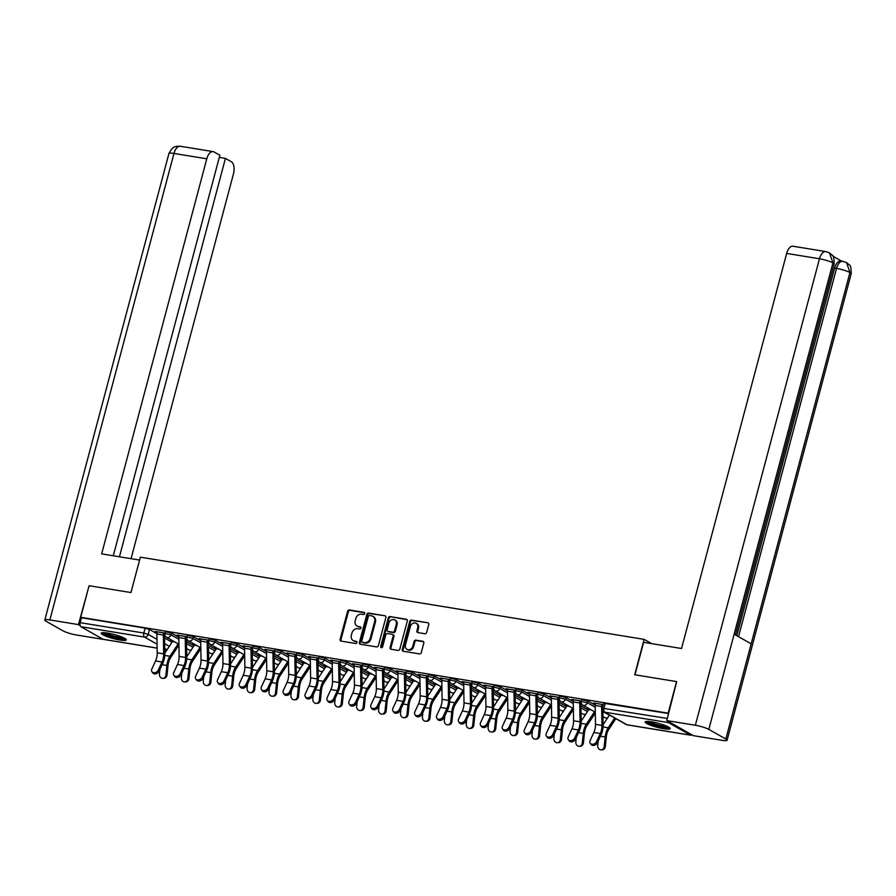 <?xml version="1.0" encoding="UTF-8"?>
<svg xmlns="http://www.w3.org/2000/svg" width="896" height="896" viewBox="0 0 896 896"><rect width="100%" height="100%" fill="white"/><g stroke="black" fill="none" stroke-linecap="round" stroke-linejoin="round"><path stroke-width="1.34" d="M364.717 613.603A1.142 0.963 -60.5 0 0 364.045 612.349L349.395 609.963A1.635 1.378 -60.5 0 0 347.592 611.296L340.133 639.33A1.635 1.378 -60.5 0 0 341.107 641.11L355.757 643.496A1.142 0.963 -60.5 0 0 356.328 641.323L354.435 641.01A5.219 4.39 -60.5 0 1 353.192 640.573A5.219 4.39 -60.5 0 1 351.355 635.309L351.971 632.968A5.219 4.39 -60.5 0 1 357.706 628.701L359.61 629.014A1.142 0.963 -60.5 0 0 360.192 626.83L358.288 626.528A5.219 4.39 -60.5 0 1 357.045 626.091A5.219 4.39 -60.5 0 1 355.208 620.827L355.824 618.486A5.219 4.39 -60.5 0 1 361.57 614.219L363.462 614.533A1.142 0.963 -60.5 0 0 364.717 613.603M107.654 633.091A12.97 2.083 -165.1 0 0 101.226 633.214A12.97 2.083 -165.1 0 0 107.184 636.675A12.97 2.083 -165.1 0 0 119.885 640.013A12.97 2.083 -165.1 0 0 126.302 639.89A12.97 2.083 -165.1 0 0 120.344 636.418A12.97 2.083 -165.1 0 0 107.654 633.091M651.571 721.851A12.97 2.083 -165.1 0 0 645.154 721.974A12.97 2.083 -165.1 0 0 651.112 725.435A12.97 2.083 -165.1 0 0 663.802 728.762A12.97 2.083 -165.1 0 0 670.23 728.638A12.97 2.083 -165.1 0 0 664.272 725.178A12.97 2.083 -165.1 0 0 651.571 721.851M424.861 633.73A1.635 1.378 -60.5 0 0 426.653 632.397L428.747 624.534A1.635 1.378 -60.5 0 0 427.784 622.754L411.51 620.099A1.635 1.378 -60.5 0 0 409.718 621.432L402.259 649.466A1.635 1.378 -60.5 0 0 403.222 651.246L419.496 653.901A1.635 1.378 -60.5 0 0 421.288 652.568L423.808 643.07A1.635 1.378 -60.5 0 0 422.845 641.29L415.878 640.147A1.635 1.378 -60.5 0 0 414.086 641.48L412.832 646.195A4.368 3.674 -60.5 0 1 406.997 649.387A4.368 3.674 -60.5 0 1 405.462 644.986L410.368 626.528A4.368 3.674 -60.5 0 1 416.214 623.336A4.368 3.674 -60.5 0 1 417.749 627.738L416.931 630.818A1.635 1.378 -60.5 0 0 417.894 632.598L424.861 633.73M80.696 617.299L89.096 585.726L130.962 592.558L140.37 557.166L644.123 639.374L634.704 674.755L676.57 681.587L668.158 713.16L80.696 617.299L81.48 617.736L80.17 622.664L143.808 633.046L148.187 634.39L156.979 639.363M385.862 617.534A1.635 1.378 -60.5 0 0 384.899 615.754L368.626 613.099A1.635 1.378 -60.5 0 0 366.834 614.432L359.374 642.466A1.635 1.378 -60.5 0 0 360.338 644.246L376.611 646.901A1.635 1.378 -60.5 0 0 378.403 645.568L385.862 617.534M390.062 616.594L406.336 619.248A1.635 1.378 -60.5 0 1 407.299 621.04L399.84 649.074A1.635 1.378 -60.5 0 1 398.048 650.406L391.082 649.264A1.635 1.378 -60.5 0 1 390.118 647.483L393.142 636.115A1.635 1.378 -60.5 0 0 392.179 634.334L387.565 633.573A1.635 1.378 -60.5 0 0 385.773 634.906L382.626 646.744A1.142 0.963 -60.5 0 1 380.688 646.43L388.27 617.926A1.635 1.378 -60.5 0 1 390.062 616.594L407.075 619.685M667.498 721.011A3.326 1.725 99.3 0 0 668.36 722.579L690.558 735.134A3.326 1.725 99.3 0 0 690.872 735.246A3.326 1.725 99.3 0 0 691.925 734.821M81.48 617.736L145.118 628.13L149.498 629.474L156.89 633.651M164.573 637.997L171.685 642.018L171.371 643.238M103.723 639.374A3.326 1.725 -80.7 0 1 103.398 639.386A3.326 1.725 -80.7 0 1 103.096 639.274L80.898 626.718A3.326 1.725 -80.7 0 1 80.17 622.664M186.939 636.653L177.195 635.062M194.376 644.179L192.886 643.933M208.858 640.226L199.114 638.635M216.283 647.752L214.794 647.506M230.765 643.81L221.021 642.219M238.202 651.325L236.712 651.09M252.683 647.382L242.939 645.792M260.12 654.909L258.63 654.662M274.59 650.955L264.858 649.365M282.027 658.482L280.538 658.235M296.509 654.539L286.765 652.949M303.946 662.054L302.456 661.819M318.427 658.112L308.683 656.522M325.853 665.638L324.374 665.392M340.334 661.685L330.602 660.094M347.771 669.211L346.282 668.965M362.253 665.258L352.509 663.667M369.69 672.784L368.2 672.538M384.171 668.842L374.427 667.251M391.597 676.357L390.107 676.122M406.078 672.414L396.334 670.824M413.515 679.941L412.026 679.694M427.997 675.987L418.253 674.397M435.434 683.514L433.944 683.267M449.904 679.571L440.171 677.981M457.341 687.086L455.851 686.851M471.822 683.144L462.078 681.554M479.259 690.67L477.77 690.424M493.741 686.717L483.997 685.126M501.166 694.243L499.688 693.997M515.648 690.29L505.915 688.699M523.085 697.816L521.595 697.57M537.566 693.874L527.822 692.283M545.003 701.389L543.514 701.154M559.485 697.446L549.741 695.856M566.91 704.973L565.421 704.726M581.392 701.019L571.648 699.429M588.829 708.546L587.339 708.299M603.31 704.592L593.566 703.013M587.776 700.986L587.317 702.733L581.291 701.422L581.75 699.675L587.776 700.986L595.179 705.174M559.082 697.85L559.843 696.102L565.858 697.413L573.261 701.602M580.944 705.936L588.056 709.968L587.731 711.189M543.95 693.84L543.48 695.587L537.454 694.266L537.925 692.53L543.95 693.84L551.342 698.018M559.026 702.363L566.149 706.384L565.824 707.605M522.032 690.267L521.573 692.003L515.547 690.693L516.006 688.946L522.032 690.267L529.435 694.445M537.107 698.79L544.23 702.811L543.906 704.032M500.125 686.683L499.654 688.43L493.629 687.12L494.099 685.373L500.125 686.683L507.517 690.872M515.2 695.206L522.312 699.238L521.998 700.459M478.206 683.11L477.736 684.858L471.722 683.547L472.181 681.8L478.206 683.11L485.598 687.288M493.282 691.634L500.405 695.666L500.08 696.875M456.288 679.538L455.829 681.285L449.803 679.963L450.262 678.216L456.288 679.538L463.691 683.715M471.363 688.061L478.486 692.082L478.162 693.302M434.381 675.954L433.91 677.701L427.885 676.39L428.355 674.643L434.381 675.954L441.773 680.142M449.456 684.488L456.579 688.509L456.254 689.73M412.462 672.381L412.003 674.128L405.978 672.818L406.437 671.07L412.462 672.381L419.866 676.57M427.538 680.904L434.661 684.936L434.336 686.157M390.544 668.808L390.085 670.555L384.059 669.234L384.53 667.498L390.544 668.808L397.947 672.986M405.63 677.331L412.742 681.352L412.418 682.573M368.637 665.235L368.166 666.971L362.141 665.661L362.611 663.914L368.637 665.235L376.029 669.413M383.712 673.758L390.835 677.779L390.51 679M346.718 661.651L346.259 663.398L340.234 662.088L340.693 660.341L346.718 661.651L354.122 665.84M361.794 670.174L368.917 674.206L368.592 675.427M324.811 658.078L324.341 659.826L318.315 658.515L318.786 656.768L324.811 658.078L332.203 662.267M339.886 666.602L346.998 670.634L346.685 671.843M302.893 654.506L302.422 656.253L296.408 654.931L296.867 653.184L302.893 654.506L310.285 658.683M317.968 663.029L325.091 667.05L324.766 668.27M280.974 650.922L280.515 652.669L274.49 651.358L274.949 649.611L280.974 650.922L288.378 655.11M296.05 659.456L303.173 663.477L302.848 664.698M252.28 647.786L253.042 646.038L259.067 647.349L266.459 651.538M274.142 655.872L281.266 659.904L280.941 661.125M237.149 643.776L236.69 645.523L230.664 644.202L231.123 642.466L237.149 643.776L244.552 647.954M252.224 652.299L259.347 656.331L259.022 657.541M215.23 640.203L214.771 641.939L208.746 640.629L209.216 638.882L215.23 640.203L222.634 644.381M230.317 648.726L237.429 652.747L237.104 653.968M193.323 636.619L192.853 638.366L186.827 637.056L187.298 635.309L193.323 636.619L200.715 640.808M208.398 645.142L215.522 649.174L215.197 650.395M171.405 633.046L170.946 634.794L164.92 633.483L165.379 631.736L171.405 633.046L178.808 637.235M186.48 641.57L193.603 645.602L193.278 646.811M644.123 639.374L651.65 643.63M165.021 633.08L155.288 631.49M172.458 640.606L170.968 640.36M170.845 640.808L172.704 641.11M192.763 644.392L194.611 644.694M214.682 647.965L216.53 648.267M236.589 651.538L238.448 651.84M258.507 655.11L260.355 655.413M280.426 658.694L282.274 658.997M302.333 662.267L304.192 662.57M324.251 665.84L326.099 666.142M346.158 669.424L348.018 669.726M368.077 672.997L369.925 673.299M389.995 676.57L391.843 676.872M411.902 680.142L413.762 680.445M433.821 683.726L435.669 684.029M455.739 687.299L457.587 687.602M477.646 690.872L479.506 691.174M499.565 694.456L501.413 694.758M521.472 698.029L523.331 698.331M543.39 701.602L545.238 701.904M565.309 705.174L567.157 705.477M587.216 708.758L589.075 709.061M155.165 631.938L157.058 632.251M157.158 631.792L157.158 631.826A4.155 2.15 99.3 0 0 156.89 633.965L157.214 652.837A10.315 5.331 -80.7 0 1 155.557 660.946L151.85 669.01A3.83 2.89 -34.9 0 0 151.939 671.731A3.83 2.89 -34.9 0 0 155.187 672.627A3.83 2.89 -34.9 0 0 158.312 670.074L159.118 671.238L162.837 663.163A12.477 6.451 99.3 0 0 164.83 653.363L164.506 634.48A1.994 1.03 -80.7 0 1 164.64 633.461L164.909 633.528M668.64 713.552L603.669 703.248L602.358 708.176L667.33 718.469M177.072 635.522L178.965 635.824M180.219 673.646L183.938 665.571A10.315 5.331 -80.7 0 0 185.595 657.474L185.27 638.59A4.155 2.15 99.3 0 1 185.528 636.451L179.066 635.398A4.155 2.15 99.3 0 0 178.808 637.538L179.133 656.421A10.315 5.331 -80.7 0 1 177.475 664.518L173.757 672.594A3.83 2.89 -34.9 0 0 173.858 675.304A3.83 2.89 -34.9 0 0 177.094 676.211A3.83 2.89 -34.9 0 0 180.219 673.646L181.037 674.811L184.744 666.736A12.477 6.451 99.3 0 0 186.749 656.936L186.424 638.053A1.994 1.03 -80.7 0 1 186.547 637.034L186.816 637.112M198.99 639.094L200.883 639.408M220.909 642.667L222.802 642.981M242.816 646.251L244.709 646.554M264.734 649.824L266.627 650.126M286.653 653.397L288.534 653.71M288.646 653.251L288.635 653.285A4.155 2.15 99.3 0 0 288.378 655.413L288.702 674.296A10.315 5.331 -80.7 0 1 287.045 682.394L283.326 690.469A3.83 2.89 -34.9 0 0 283.427 693.179A3.83 2.89 -34.9 0 0 286.664 694.086A3.83 2.89 -34.9 0 0 289.789 691.522L290.606 692.686L294.314 684.611A12.477 6.451 99.3 0 0 296.318 674.811L295.994 655.939A1.994 1.03 -80.7 0 1 296.117 654.909L296.386 654.987M308.56 656.97L310.453 657.283M310.565 656.824L310.554 656.858A4.155 2.15 99.3 0 0 310.285 658.997L310.621 677.869A10.315 5.331 -80.7 0 1 308.963 685.978L305.245 694.042A3.83 2.89 -34.9 0 0 305.334 696.763A3.83 2.89 -34.9 0 0 308.582 697.659A3.83 2.89 -34.9 0 0 311.707 695.106L312.514 696.27L316.232 688.195A12.477 6.451 99.3 0 0 318.237 678.395L317.912 659.512A1.994 1.03 -80.7 0 1 318.035 658.493L318.304 658.56M330.478 660.554L332.371 660.856M352.386 664.126L354.278 664.44M374.304 667.699L376.197 668.013M396.222 671.283L398.115 671.586M418.13 674.856L420.022 675.158M440.048 678.429L441.941 678.742M442.053 678.283L442.042 678.317A4.155 2.15 99.3 0 0 441.773 680.445L442.098 699.328A10.315 5.331 -80.7 0 1 440.451 707.426L436.733 715.501A3.83 2.89 -34.9 0 0 436.822 718.211A3.83 2.89 -34.9 0 0 440.07 719.118A3.83 2.89 -34.9 0 0 443.195 716.554L444.002 717.718L447.72 709.643A12.477 6.451 99.3 0 0 449.725 699.843L449.389 680.971A1.994 1.03 -80.7 0 1 449.523 679.941L449.792 680.019M461.966 682.002L463.848 682.315M463.96 681.856L463.949 681.89A4.155 2.15 99.3 0 0 463.691 684.029L464.016 702.901A10.315 5.331 -80.7 0 1 462.358 710.998L458.64 719.074A3.83 2.89 -34.9 0 0 458.741 721.795A3.83 2.89 -34.9 0 0 461.978 722.691A3.83 2.89 -34.9 0 0 465.102 720.138L465.92 721.291L469.627 713.227A12.477 6.451 99.3 0 0 471.632 703.427L471.307 684.544A1.994 1.03 -80.7 0 1 471.43 683.525L471.699 683.592M483.874 685.586L485.766 685.888M487.021 723.71L490.739 715.635A10.315 5.331 -80.7 0 0 492.397 707.538L492.061 688.654A4.155 2.15 99.3 0 1 492.33 686.515L485.867 685.462A4.155 2.15 99.3 0 0 485.598 687.602L485.934 706.485A10.315 5.331 -80.7 0 1 484.277 714.582L480.558 722.658A3.83 2.89 -34.9 0 0 480.648 725.368A3.83 2.89 -34.9 0 0 483.896 726.275A3.83 2.89 -34.9 0 0 487.021 723.71L487.827 724.875L491.546 716.8A12.477 6.451 99.3 0 0 493.55 707L493.226 688.117A1.994 1.03 -80.7 0 1 493.349 687.098L493.618 687.176M505.792 689.158L507.685 689.461M527.699 692.731L529.592 693.045M549.618 696.304L551.51 696.618M571.536 699.888L573.429 700.19M593.443 703.461L595.336 703.774M602.806 706.507L602.795 706.003A1.994 1.03 -80.7 0 1 602.918 704.973L603.187 705.051M357.045 626.091L357.829 626.528A5.219 4.39 -60.5 0 0 359.072 626.965L358.288 626.528M360.774 627.245L359.072 626.965M353.192 640.573L353.976 641.021A5.219 4.39 -60.5 0 0 355.219 641.458L354.435 641.01M356.922 641.726L355.219 641.458M364.627 612.763L350.179 610.4A1.635 1.378 -60.5 0 0 348.376 611.733L340.917 639.766A1.635 1.378 -60.5 0 0 341.152 641.122M384.899 615.754L369.41 613.547A1.635 1.378 -60.5 0 0 367.618 614.88L360.158 642.914A1.635 1.378 -60.5 0 0 360.382 644.258M369.566 615.53A1.142 0.963 -60.5 0 0 368.312 616.459L361.76 641.066A1.142 0.963 -60.5 0 0 362.432 642.32L364.437 642.645A5.219 4.39 -60.5 0 0 370.171 638.378L374.651 621.555A5.219 4.39 -60.5 0 0 372.803 616.291A5.219 4.39 -60.5 0 0 371.56 615.854L369.566 615.53M362.723 642.477A1.142 0.963 -60.5 0 0 363.216 642.757L362.432 642.32M372.803 616.291L373.587 616.728A5.219 4.39 -60.5 0 1 375.435 622.003L370.955 638.826A5.219 4.39 -60.5 0 1 365.221 643.082L363.216 642.757M392.571 634.469L393.355 634.906A1.635 1.378 -60.5 0 1 393.926 636.552L390.902 647.931A1.635 1.378 -60.5 0 0 391.138 649.275M390.846 617.042A1.635 1.378 -60.5 0 0 389.054 618.374L381.472 646.878A1.142 0.963 -60.5 0 0 381.55 647.685M396.29 624.322A4.368 3.674 -60.5 0 0 394.744 619.909A4.368 3.674 -60.5 0 0 388.909 623.112L387.184 629.619A1.635 1.378 -60.5 0 0 388.147 631.4L392.762 632.15A1.635 1.378 -60.5 0 0 394.554 630.818L396.29 624.322L397.074 624.758A4.368 3.674 -60.5 0 0 395.528 620.357L394.744 619.909M387.755 631.266L388.539 631.702A1.635 1.378 -60.5 0 0 388.931 631.837L388.147 631.4M397.074 624.758L395.338 631.266A1.635 1.378 -60.5 0 1 393.546 632.598L388.931 631.837M416.214 623.336L416.998 623.773A4.368 3.674 -60.5 0 1 418.533 628.186L417.715 631.254A1.635 1.378 -60.5 0 0 417.939 632.598M406.997 649.387L407.781 649.835A4.368 3.674 -60.5 0 0 413.616 646.632L412.832 646.195M423.584 641.726L416.674 640.595A1.635 1.378 -60.5 0 0 414.87 641.928L413.616 646.632M427.784 622.754L412.294 620.536A1.635 1.378 -60.5 0 0 410.502 621.869L403.043 649.902A1.635 1.378 -60.5 0 0 403.267 651.258M178.931 645.064L170.554 657.787A10.315 5.331 99.3 0 0 168.034 665.392L167.037 675.002A3.83 3.248 86.8 0 1 164.024 678.294L162.882 678.362A3.83 3.248 -93.2 0 0 165.906 675.069L166.891 665.459A12.477 6.451 -80.7 0 1 169.949 656.253L178.147 643.821M159.902 669.525L159.443 674.016A3.83 3.248 -93.2 0 0 162.882 678.362M164.83 653.15L172.458 641.581A1.994 1.03 99.3 0 0 172.816 640.797M159.118 671.238A3.83 2.89 145.1 0 1 155.994 673.792A3.83 2.89 145.1 0 1 152.746 672.896L151.939 671.731M157.158 631.826L163.621 632.878A4.155 2.15 99.3 0 0 163.352 635.018L163.677 653.89A10.315 5.331 -80.7 0 1 162.019 661.998L158.312 670.074M200.85 648.648L192.472 661.36A10.315 5.331 99.3 0 0 189.941 668.965L188.955 678.586A3.83 3.248 86.8 0 1 185.931 681.878L184.8 681.934A3.83 3.248 -93.2 0 0 187.813 678.642L188.81 669.032A12.477 6.451 -80.7 0 1 191.867 659.826L200.054 647.394M181.821 673.098L181.35 677.589A3.83 3.248 -93.2 0 0 184.8 681.934M186.749 656.734L194.376 645.154A1.994 1.03 99.3 0 0 194.723 644.381M222.768 652.221L214.39 664.933A10.315 5.331 99.3 0 0 211.859 672.549L210.874 682.158A3.83 3.248 86.8 0 1 207.85 685.451L206.707 685.518A3.83 3.248 -93.2 0 0 209.731 682.226L210.728 672.605A12.477 6.451 -80.7 0 1 213.774 663.398L221.973 650.966M203.728 676.682L203.269 681.162A3.83 3.248 -93.2 0 0 206.707 685.518M208.656 660.307L216.294 648.726A1.994 1.03 99.3 0 0 216.642 647.954M130.95 592.547L139.586 560.067L101.662 553.885L206.786 158.794L173.981 153.44L49.862 619.931L78.445 624.59L89.085 585.771M131.062 558.678L233.453 173.88A9.979 5.163 99.3 0 0 231.28 161.694L225.434 158.39L119.437 556.786M49.862 619.931A10.226 1.635 -165.1 0 0 44.8 620.032A10.226 1.635 -165.1 0 0 46.043 621.253L63.067 630.874A10.226 1.635 -165.1 0 0 76.53 635.006L105.09 639.654M80.114 625.542L78.445 624.59M113.288 555.778L219.867 155.243L214.021 151.939A9.979 5.163 99.3 0 0 213.102 151.603A9.979 5.163 99.3 0 0 206.786 158.794M219.296 157.394L225.434 158.39M634.973 674.8L643.619 642.32L681.542 648.502L786.666 253.422A9.979 5.163 -80.7 0 1 792.982 246.232L825.787 251.586A9.979 5.163 -80.7 0 0 819.47 258.776L786.666 253.422M725.827 739.021L751.162 643.821L734.138 634.2L708.814 729.4L725.827 739.021A10.226 1.635 -165.1 0 1 727.082 740.242A10.226 1.635 -165.1 0 1 722.019 740.342L693.426 735.672L666.758 720.597L676.682 681.654M708.814 729.4A10.226 1.635 -165.1 0 0 695.352 725.256L666.758 720.597M841.434 261.005L832.922 256.189M736.826 635.712L834.635 268.117A9.979 5.163 -80.7 0 1 840.952 260.926L846.44 262.472L849.374 264.981C850.539 265.014 851.144 267.938 851.2 273.762A10.226 1.635 -165.1 0 0 849.957 272.541L846.518 262.517M735.47 634.95L834.142 264.107A10.226 1.635 -165.1 0 0 832.933 262.909L829.506 252.896L825.787 251.586M124.79 638.378A11.222 1.803 14.9 0 1 115.886 637.571A11.222 1.803 14.9 0 1 104.619 633.73A11.222 1.803 14.9 0 1 103.286 632.654M105.034 632.744A10.394 1.669 -165.1 0 0 105.538 633.058A10.394 1.669 -165.1 0 0 114.464 636.25A10.394 1.669 -165.1 0 0 123.234 637.594M102.088 632.744A12.891 2.061 -165.1 0 0 103.219 633.506A12.891 2.061 -165.1 0 0 115.058 637.661A12.891 2.061 -165.1 0 0 125.798 639.05M668.718 727.138A11.222 1.803 14.9 0 1 659.814 726.331A11.222 1.803 14.9 0 1 648.547 722.49A11.222 1.803 14.9 0 1 647.214 721.414M648.95 721.504A10.394 1.669 -165.1 0 0 649.454 721.806A10.394 1.669 -165.1 0 0 658.381 724.998A10.394 1.669 -165.1 0 0 667.162 726.342M646.016 721.493A12.891 2.061 -165.1 0 0 647.136 722.266A12.891 2.061 -165.1 0 0 658.986 726.41A12.891 2.061 -165.1 0 0 669.715 727.81M181.037 674.811A3.83 2.89 145.1 0 1 177.901 677.376A3.83 2.89 145.1 0 1 174.664 676.469L173.858 675.304M207.458 640.002L200.984 638.982A4.155 2.15 99.3 0 0 200.715 641.11L201.04 659.994A10.315 5.331 -80.7 0 1 199.394 668.091L195.675 676.166A3.83 2.89 -34.9 0 0 195.765 678.877A3.83 2.89 -34.9 0 0 199.013 679.784A3.83 2.89 -34.9 0 0 202.138 677.219L202.944 678.384A3.83 2.89 145.1 0 1 199.819 680.949A3.83 2.89 145.1 0 1 196.582 680.042L195.765 678.877M202.944 678.384L206.662 670.309A12.477 6.451 99.3 0 0 208.667 660.509L208.342 641.637A1.994 1.03 -80.7 0 1 208.466 640.606L208.578 640.181M207.446 640.035A4.155 2.15 99.3 0 0 207.178 642.163L207.502 661.046A10.315 5.331 -80.7 0 1 205.856 669.144L202.138 677.219M244.675 655.794L236.298 668.517A10.315 5.331 99.3 0 0 233.778 676.122L232.781 685.731A3.83 3.248 86.8 0 1 229.768 689.024L228.626 689.091A3.83 3.248 -93.2 0 0 231.65 685.798L232.635 676.178A12.477 6.451 -80.7 0 1 235.693 666.982L243.891 654.539M225.646 680.254L225.187 684.746A3.83 3.248 -93.2 0 0 228.626 689.091M230.574 663.88L238.202 652.31A1.994 1.03 99.3 0 0 238.56 651.526M266.594 659.378L258.216 672.09A10.315 5.331 99.3 0 0 255.685 679.694L254.699 689.315A3.83 3.248 86.8 0 1 251.675 692.608L250.544 692.664A3.83 3.248 -93.2 0 0 253.557 689.371L254.554 679.762A12.477 6.451 -80.7 0 1 257.611 670.555L265.798 658.123M247.565 683.827L247.094 688.318A3.83 3.248 -93.2 0 0 250.544 692.664M252.493 667.464L260.12 655.883A1.994 1.03 99.3 0 0 260.467 655.11M288.501 662.95L280.123 675.662A10.315 5.331 99.3 0 0 277.603 683.267L276.606 692.888A3.83 3.248 86.8 0 1 273.594 696.181L272.451 696.237A3.83 3.248 -93.2 0 0 275.475 692.944L276.472 683.334A12.477 6.451 -80.7 0 1 279.518 674.128L287.717 661.696M269.472 687.4L269.013 691.891A3.83 3.248 -93.2 0 0 272.451 696.237M274.4 671.037L282.027 659.456A1.994 1.03 99.3 0 0 282.386 658.683M229.365 643.574L222.902 642.555A4.155 2.15 99.3 0 0 222.634 644.694L222.958 663.566A10.315 5.331 -80.7 0 1 221.301 671.664L217.594 679.739A3.83 2.89 -34.9 0 0 217.683 682.461A3.83 2.89 -34.9 0 0 220.92 683.357A3.83 2.89 -34.9 0 0 224.056 680.792L224.862 681.957A3.83 2.89 145.1 0 1 221.738 684.522A3.83 2.89 145.1 0 1 218.49 683.614L217.683 682.461M224.862 681.957L228.581 673.882A12.477 6.451 99.3 0 0 230.574 664.093L230.25 645.21A1.994 1.03 -80.7 0 1 230.384 644.179L230.496 643.765M229.354 643.608A4.155 2.15 99.3 0 0 229.096 645.747L229.421 664.619A10.315 5.331 -80.7 0 1 227.763 672.728L224.056 680.792M244.821 646.094L244.81 646.128A4.155 2.15 99.3 0 0 244.552 648.267L244.877 667.139A10.315 5.331 -80.7 0 1 243.219 675.248L239.501 683.323A3.83 2.89 -34.9 0 0 239.59 686.034A3.83 2.89 -34.9 0 0 242.838 686.941A3.83 2.89 -34.9 0 0 245.963 684.376L246.781 685.541A3.83 2.89 145.1 0 1 243.645 688.094A3.83 2.89 145.1 0 1 240.408 687.198L239.59 686.034M246.781 685.541L250.488 677.466A12.477 6.451 99.3 0 0 252.493 667.666L252.168 648.782A1.994 1.03 -80.7 0 1 252.291 647.763L252.403 647.338M251.283 647.158L251.272 647.181A4.155 2.15 99.3 0 0 251.003 649.32L251.339 668.203A10.315 5.331 -80.7 0 1 249.682 676.301L245.963 684.376M266.739 649.678L266.728 649.701A4.155 2.15 99.3 0 0 266.459 651.84L266.784 670.723A10.315 5.331 -80.7 0 1 265.138 678.821L261.419 686.896A3.83 2.89 -34.9 0 0 261.509 689.606A3.83 2.89 -34.9 0 0 264.757 690.514A3.83 2.89 -34.9 0 0 267.882 687.949L268.688 689.114A3.83 2.89 145.1 0 1 265.563 691.678A3.83 2.89 145.1 0 1 262.315 690.771L261.509 689.606M268.688 689.114L272.406 681.038A12.477 6.451 99.3 0 0 274.411 671.238L274.075 652.366A1.994 1.03 -80.7 0 1 274.21 651.336L274.322 650.91M273.19 650.731L273.19 650.765A4.155 2.15 99.3 0 0 272.922 652.893L273.246 671.776A10.315 5.331 -80.7 0 1 271.589 679.874L267.882 687.949M310.419 666.523L302.042 679.235A10.315 5.331 99.3 0 0 299.522 686.851L298.525 696.461A3.83 3.248 86.8 0 1 295.501 699.754L294.37 699.821A3.83 3.248 -93.2 0 0 297.394 696.528L298.379 686.907A12.477 6.451 -80.7 0 1 301.437 677.712L309.624 665.269M291.39 690.984L290.931 695.475A3.83 3.248 -93.2 0 0 294.37 699.821M296.318 674.61L303.946 663.029A1.994 1.03 99.3 0 0 304.293 662.256M290.606 692.686A3.83 2.89 145.1 0 1 287.482 695.251A3.83 2.89 145.1 0 1 284.234 694.344L283.427 693.179M295.109 654.304L295.098 654.338A4.155 2.15 99.3 0 0 294.84 656.477L295.165 675.349A10.315 5.331 -80.7 0 1 293.507 683.446L289.789 691.522M332.338 670.096L323.96 682.819A10.315 5.331 99.3 0 0 321.429 690.424L320.443 700.034A3.83 3.248 86.8 0 1 317.419 703.326L316.288 703.394A3.83 3.248 -93.2 0 0 319.301 700.101L320.298 690.491A12.477 6.451 -80.7 0 1 323.344 681.285L331.542 668.853M313.309 694.557L312.838 699.048A3.83 3.248 -93.2 0 0 316.288 703.394M318.237 678.182L325.864 666.613A1.994 1.03 99.3 0 0 326.211 665.829M312.514 696.27A3.83 2.89 145.1 0 1 309.389 698.824A3.83 2.89 145.1 0 1 306.152 697.928L305.334 696.763M310.554 656.858L317.016 657.91A4.155 2.15 99.3 0 0 316.747 660.05L317.083 678.922A10.315 5.331 -80.7 0 1 315.426 687.03L311.707 695.106M354.245 673.68L345.867 686.392A10.315 5.331 99.3 0 0 343.347 693.997L342.35 703.618A3.83 3.248 86.8 0 1 339.338 706.91L338.195 706.966A3.83 3.248 -93.2 0 0 341.219 703.674L342.205 694.064A12.477 6.451 -80.7 0 1 345.262 684.858L353.461 672.426M335.216 698.13L334.757 702.621A3.83 3.248 -93.2 0 0 338.195 706.966M340.144 681.766L347.771 670.186A1.994 1.03 99.3 0 0 348.13 669.413M333.626 698.678L337.333 690.603A10.315 5.331 -80.7 0 0 338.99 682.506L338.666 663.622A4.155 2.15 99.3 0 1 338.934 661.483L332.472 660.43A4.155 2.15 99.3 0 0 332.203 662.57L332.528 681.453A10.315 5.331 -80.7 0 1 330.87 689.55L327.163 697.626A3.83 2.89 -34.9 0 0 327.253 700.336A3.83 2.89 -34.9 0 0 330.501 701.243A3.83 2.89 -34.9 0 0 333.626 698.678L334.432 699.843A3.83 2.89 145.1 0 1 331.307 702.408A3.83 2.89 145.1 0 1 328.059 701.501L327.253 700.336M334.432 699.843L338.15 691.768A12.477 6.451 99.3 0 0 340.155 681.968L339.819 663.085A1.994 1.03 -80.7 0 1 339.954 662.066L340.066 661.64M376.163 677.253L367.786 689.965A10.315 5.331 99.3 0 0 365.254 697.581L364.269 707.19A3.83 3.248 86.8 0 1 361.245 710.483L360.114 710.55A3.83 3.248 -93.2 0 0 363.126 707.258L364.123 697.637A12.477 6.451 -80.7 0 1 367.181 688.43L375.368 675.998M357.134 701.714L356.664 706.194A3.83 3.248 -93.2 0 0 360.114 710.55M362.062 685.339L369.69 673.758A1.994 1.03 99.3 0 0 370.037 672.986M355.533 702.251L359.251 694.176A10.315 5.331 -80.7 0 0 360.909 686.078L360.584 667.195A4.155 2.15 99.3 0 1 360.842 665.067L354.379 664.014A4.155 2.15 99.3 0 0 354.122 666.142L354.446 685.026A10.315 5.331 -80.7 0 1 352.789 693.123L349.07 701.198A3.83 2.89 -34.9 0 0 349.171 703.909A3.83 2.89 -34.9 0 0 352.408 704.816A3.83 2.89 -34.9 0 0 355.533 702.251L356.35 703.416A3.83 2.89 145.1 0 1 353.214 705.981A3.83 2.89 145.1 0 1 349.978 705.074L349.171 703.909M356.35 703.416L360.058 695.341A12.477 6.451 99.3 0 0 362.062 685.541L361.738 666.669A1.994 1.03 -80.7 0 1 361.861 665.638L361.973 665.213M398.082 680.826L389.704 693.549A10.315 5.331 99.3 0 0 387.173 701.154L386.187 710.763A3.83 3.248 86.8 0 1 383.163 714.056L382.021 714.123A3.83 3.248 -93.2 0 0 385.045 710.83L386.042 701.21A12.477 6.451 -80.7 0 1 389.088 692.014L397.286 679.571M379.042 705.286L378.582 709.778A3.83 3.248 -93.2 0 0 382.021 714.123M383.97 688.912L391.608 677.342A1.994 1.03 99.3 0 0 391.955 676.558M382.771 668.606L376.298 667.587A4.155 2.15 99.3 0 0 376.029 669.726L376.354 688.598A10.315 5.331 -80.7 0 1 374.707 696.696L370.989 704.771A3.83 2.89 -34.9 0 0 371.078 707.493A3.83 2.89 -34.9 0 0 374.326 708.389A3.83 2.89 -34.9 0 0 377.451 705.824L378.258 706.989A3.83 2.89 145.1 0 1 375.133 709.554A3.83 2.89 145.1 0 1 371.896 708.646L371.078 707.493M378.258 706.989L381.976 698.914A12.477 6.451 99.3 0 0 383.981 689.125L383.656 670.242A1.994 1.03 -80.7 0 1 383.779 669.211L383.891 668.797M382.76 668.64A4.155 2.15 99.3 0 0 382.491 670.779L382.816 689.651A10.315 5.331 -80.7 0 1 381.17 697.76L377.451 705.824M419.989 684.41L411.611 697.122A10.315 5.331 99.3 0 0 409.091 704.726L408.094 714.347A3.83 3.248 86.8 0 1 405.082 717.64L403.939 717.696A3.83 3.248 -93.2 0 0 406.963 714.403L407.949 704.794A12.477 6.451 -80.7 0 1 411.006 695.587L419.205 683.155M400.96 708.859L400.501 713.35A3.83 3.248 -93.2 0 0 403.939 717.696M405.888 692.496L413.515 680.915A1.994 1.03 99.3 0 0 413.874 680.131M398.216 671.126L398.216 671.16A4.155 2.15 99.3 0 0 397.947 673.299L398.272 692.171A10.315 5.331 -80.7 0 1 396.614 700.28L392.907 708.355A3.83 2.89 -34.9 0 0 392.997 711.066A3.83 2.89 -34.9 0 0 396.234 711.973A3.83 2.89 -34.9 0 0 399.37 709.408L400.176 710.573A3.83 2.89 145.1 0 1 397.051 713.126A3.83 2.89 145.1 0 1 393.803 712.23L392.997 711.066M400.176 710.573L403.894 702.498A12.477 6.451 99.3 0 0 405.888 692.698L405.563 673.814A1.994 1.03 -80.7 0 1 405.698 672.795L405.81 672.37M404.678 672.19L404.667 672.213A4.155 2.15 99.3 0 0 404.41 674.352L404.734 693.235A10.315 5.331 -80.7 0 1 403.077 701.333L399.37 709.408M441.907 687.982L433.53 700.694A10.315 5.331 99.3 0 0 430.998 708.299L430.013 717.92A3.83 3.248 86.8 0 1 426.989 721.213L425.858 721.269A3.83 3.248 -93.2 0 0 428.87 717.976L429.867 708.366A12.477 6.451 -80.7 0 1 432.925 699.16L441.112 686.728M422.878 712.432L422.408 716.923A3.83 3.248 -93.2 0 0 425.858 721.269M427.806 696.069L435.434 684.488A1.994 1.03 99.3 0 0 435.781 683.715M420.134 674.71L420.123 674.733A4.155 2.15 99.3 0 0 419.866 676.872L420.19 695.755A10.315 5.331 -80.7 0 1 418.533 703.853L414.814 711.928A3.83 2.89 -34.9 0 0 414.904 714.638A3.83 2.89 -34.9 0 0 418.152 715.546A3.83 2.89 -34.9 0 0 421.277 712.981L422.094 714.146A3.83 2.89 145.1 0 1 418.958 716.71A3.83 2.89 145.1 0 1 415.722 715.803L414.904 714.638M422.094 714.146L425.802 706.07A12.477 6.451 99.3 0 0 427.806 696.27L427.482 677.398A1.994 1.03 -80.7 0 1 427.605 676.368L427.717 675.942M426.597 675.763L426.586 675.797A4.155 2.15 99.3 0 0 426.317 677.925L426.653 696.808A10.315 5.331 -80.7 0 1 424.995 704.906L421.277 712.981M463.814 691.555L455.437 704.267A10.315 5.331 99.3 0 0 452.917 711.883L451.92 721.493A3.83 3.248 86.8 0 1 448.907 724.786L447.765 724.853A3.83 3.248 -93.2 0 0 450.789 721.56L451.786 711.939A12.477 6.451 -80.7 0 1 454.832 702.744L463.03 690.301M444.786 716.016L444.326 720.507A3.83 3.248 -93.2 0 0 447.765 724.853M449.714 699.642L457.341 688.061A1.994 1.03 99.3 0 0 457.699 687.288M444.002 717.718A3.83 2.89 145.1 0 1 440.877 720.283A3.83 2.89 145.1 0 1 437.629 719.376L436.822 718.211M448.504 679.336L448.504 679.37A4.155 2.15 99.3 0 0 448.235 681.509L448.56 700.381A10.315 5.331 -80.7 0 1 446.914 708.478L443.195 716.554M485.733 695.128L477.355 707.851A10.315 5.331 99.3 0 0 474.835 715.456L473.838 725.066A3.83 3.248 86.8 0 1 470.814 728.358L469.683 728.426A3.83 3.248 -93.2 0 0 472.707 725.133L473.693 715.523A12.477 6.451 -80.7 0 1 476.75 706.317L484.938 693.874M466.704 719.589L466.245 724.08A3.83 3.248 -93.2 0 0 469.683 728.426M471.632 703.214L479.259 691.645A1.994 1.03 99.3 0 0 479.606 690.861M465.92 721.291A3.83 2.89 145.1 0 1 462.795 723.856A3.83 2.89 145.1 0 1 459.547 722.96L458.741 721.795M463.949 681.89L470.411 682.942A4.155 2.15 99.3 0 0 470.154 685.082L470.478 703.954A10.315 5.331 -80.7 0 1 468.821 712.062L465.102 720.138M507.651 698.712L499.274 711.424A10.315 5.331 99.3 0 0 496.742 719.029L495.757 728.65A3.83 3.248 86.8 0 1 492.733 731.942L491.602 731.998A3.83 3.248 -93.2 0 0 494.614 728.706L495.611 719.096A12.477 6.451 -80.7 0 1 498.658 709.89L506.856 697.458M488.622 723.162L488.152 727.653A3.83 3.248 -93.2 0 0 491.602 731.998M493.55 706.798L501.178 695.218A1.994 1.03 99.3 0 0 501.525 694.445M487.827 724.875A3.83 2.89 145.1 0 1 484.702 727.44A3.83 2.89 145.1 0 1 481.466 726.533L480.648 725.368M529.558 702.285L521.181 714.997A10.315 5.331 99.3 0 0 518.661 722.613L517.664 732.222A3.83 3.248 86.8 0 1 514.651 735.515L513.509 735.582A3.83 3.248 -93.2 0 0 516.533 732.29L517.518 722.669A12.477 6.451 -80.7 0 1 520.576 713.462L528.774 701.03M510.53 726.746L510.07 731.226A3.83 3.248 -93.2 0 0 513.509 735.582M515.458 710.371L523.085 698.79A1.994 1.03 99.3 0 0 523.443 698.018M508.939 727.283L512.646 719.208A10.315 5.331 -80.7 0 0 514.304 711.11L513.979 692.227A4.155 2.15 99.3 0 1 514.248 690.099L507.786 689.046A4.155 2.15 99.3 0 0 507.517 691.174L507.842 710.058A10.315 5.331 -80.7 0 1 506.184 718.155L502.477 726.23A3.83 2.89 -34.9 0 0 502.566 728.941A3.83 2.89 -34.9 0 0 505.814 729.848A3.83 2.89 -34.9 0 0 508.939 727.283L509.746 728.448A3.83 2.89 145.1 0 1 506.621 731.013A3.83 2.89 145.1 0 1 503.373 730.106L502.566 728.941M509.746 728.448L513.464 720.373A12.477 6.451 99.3 0 0 515.469 710.573L515.133 691.701A1.994 1.03 -80.7 0 1 515.267 690.67L515.379 690.245M551.477 705.858L543.099 718.581A10.315 5.331 99.3 0 0 540.579 726.186L539.582 735.795A3.83 3.248 86.8 0 1 536.558 739.088L535.427 739.155A3.83 3.248 -93.2 0 0 538.44 735.862L539.437 726.242A12.477 6.451 -80.7 0 1 542.494 717.046L550.682 704.603M532.448 730.318L531.978 734.81A3.83 3.248 -93.2 0 0 535.427 739.155M537.376 713.944L545.003 702.374A1.994 1.03 99.3 0 0 545.35 701.59M536.166 693.638L529.693 692.619A4.155 2.15 99.3 0 0 529.435 694.758L529.76 713.63A10.315 5.331 -80.7 0 1 528.102 721.728L524.384 729.803A3.83 2.89 -34.9 0 0 524.485 732.525A3.83 2.89 -34.9 0 0 527.722 733.421A3.83 2.89 -34.9 0 0 530.846 730.856L531.664 732.021A3.83 2.89 145.1 0 1 528.528 734.586A3.83 2.89 145.1 0 1 525.291 733.678L524.485 732.525M531.664 732.021L535.371 723.946A12.477 6.451 99.3 0 0 537.376 714.157L537.051 695.274A1.994 1.03 -80.7 0 1 537.174 694.243L537.286 693.829M536.155 693.672A4.155 2.15 99.3 0 0 535.898 695.811L536.222 714.683A10.315 5.331 -80.7 0 1 534.565 722.781L530.846 730.856M573.395 709.442L565.018 722.154A10.315 5.331 99.3 0 0 562.486 729.758L561.501 739.379A3.83 3.248 86.8 0 1 558.477 742.672L557.334 742.728A3.83 3.248 -93.2 0 0 560.358 739.435L561.355 729.826A12.477 6.451 -80.7 0 1 564.402 720.619L572.6 708.187M554.355 733.891L553.896 738.382A3.83 3.248 -93.2 0 0 557.334 742.728M559.283 717.528L566.922 705.947A1.994 1.03 99.3 0 0 567.269 705.163M551.622 696.158L551.611 696.192A4.155 2.15 99.3 0 0 551.342 698.331L551.667 717.203A10.315 5.331 -80.7 0 1 550.021 725.312L546.302 733.387A3.83 2.89 -34.9 0 0 546.392 736.098A3.83 2.89 -34.9 0 0 549.64 736.994A3.83 2.89 -34.9 0 0 552.765 734.44L553.571 735.605A3.83 2.89 145.1 0 1 550.446 738.158A3.83 2.89 145.1 0 1 547.21 737.262L546.392 736.098M553.571 735.605L557.29 727.53A12.477 6.451 99.3 0 0 559.294 717.73L558.97 698.846A1.994 1.03 -80.7 0 1 559.093 697.827L559.205 697.402M558.085 697.222L558.074 697.245A4.155 2.15 99.3 0 0 557.805 699.384L558.13 718.267A10.315 5.331 -80.7 0 1 556.483 726.365L552.765 734.44M595.302 713.014L586.925 725.726A10.315 5.331 99.3 0 0 584.405 733.331L583.408 742.952A3.83 3.248 86.8 0 1 580.395 746.245L579.253 746.301A3.83 3.248 -93.2 0 0 582.277 743.008L583.262 733.398A12.477 6.451 -80.7 0 1 586.32 724.192L594.518 711.76M576.274 737.464L575.814 741.955A3.83 3.248 -93.2 0 0 579.253 746.301M581.202 721.101L588.829 709.52A1.994 1.03 99.3 0 0 589.187 708.747M573.53 699.742L573.53 699.765A4.155 2.15 99.3 0 0 573.261 701.904L573.586 720.787A10.315 5.331 -80.7 0 1 571.928 728.885L568.221 736.96A3.83 2.89 -34.9 0 0 568.31 739.67A3.83 2.89 -34.9 0 0 571.547 740.578A3.83 2.89 -34.9 0 0 574.683 738.013L575.49 739.178A3.83 2.89 145.1 0 1 572.365 741.742A3.83 2.89 145.1 0 1 569.117 740.835L568.31 739.67M575.49 739.178L579.208 731.102A12.477 6.451 99.3 0 0 581.202 721.302L580.877 702.43A1.994 1.03 -80.7 0 1 581.011 701.4L581.123 700.974M579.992 700.795L579.981 700.829A4.155 2.15 99.3 0 0 579.723 702.957L580.048 721.84A10.315 5.331 -80.7 0 1 578.39 729.938L574.683 738.013M615.854 718.659L608.843 729.299A10.315 5.331 99.3 0 0 606.312 736.915L605.326 746.525A3.83 3.248 86.8 0 1 602.302 749.818L601.171 749.885A3.83 3.248 -93.2 0 0 604.184 746.592L605.181 736.971A12.477 6.451 -80.7 0 1 608.238 727.776L614.678 717.998M598.192 741.048L597.722 745.539A3.83 3.248 -93.2 0 0 601.171 749.885M603.12 724.674L609.459 715.042M595.448 703.315L595.437 703.349A4.155 2.15 99.3 0 0 595.179 705.477L595.504 724.36A10.315 5.331 -80.7 0 1 593.846 732.458L590.128 740.533A3.83 2.89 -34.9 0 0 590.218 743.243A3.83 2.89 -34.9 0 0 593.466 744.15A3.83 2.89 -34.9 0 0 596.59 741.586L597.408 742.75A3.83 2.89 145.1 0 1 594.272 745.315A3.83 2.89 145.1 0 1 591.035 744.408L590.218 743.243M601.91 704.368L601.899 704.402A4.155 2.15 99.3 0 0 601.63 706.541L601.966 725.413A10.315 5.331 -80.7 0 1 600.309 733.51L596.59 741.586M597.408 742.75L601.115 734.675A12.477 6.451 99.3 0 0 603.12 724.875L602.885 710.976M668.36 722.579L604.733 712.197L626.931 724.752L690.558 735.134M149.498 629.474L148.187 634.39A3.326 2.8 -60.5 0 1 144.525 637.101L80.898 626.718M164.674 643.709L169.322 646.341M164.763 649.331L166.723 649.656L164.752 648.536M157.069 644.19L144.525 637.101A3.326 1.725 -80.7 0 1 143.808 633.046L145.118 628.13M103.096 639.274L157.136 648.088M581.291 701.422A3.326 3.326 0 0 0 582.87 705.174A3.326 2.8 119.5 0 0 587.317 702.733L595.202 707.202M602.885 711.547L609.358 715.198M565.858 697.413L565.398 699.16L573.294 703.618M580.978 707.963L587.44 711.626M537.454 694.266A3.326 3.326 0 0 0 539.034 698.018A3.326 2.8 119.5 0 0 543.48 695.587L551.376 700.045M559.059 704.39L565.533 708.053M515.547 690.693A3.326 3.326 0 0 0 517.126 694.445A3.326 2.8 119.5 0 0 521.573 692.003L529.458 696.472M537.152 700.818L543.614 704.469M493.629 687.12A3.326 3.326 0 0 0 495.208 690.872A3.326 2.8 119.5 0 0 499.654 688.43L507.55 692.888M515.234 697.234L521.707 700.896M471.722 683.547A3.326 3.326 0 0 0 473.29 687.288A3.326 2.8 119.5 0 0 477.736 684.858L485.632 689.315M493.315 693.661L499.789 697.323M449.803 679.963A3.326 3.326 0 0 0 451.382 683.715A3.326 2.8 119.5 0 0 455.829 681.285L463.714 685.742M471.408 690.088L477.87 693.75M427.885 676.39A3.326 3.326 0 0 0 429.464 680.142A3.326 2.8 119.5 0 0 433.91 677.701L441.806 682.17M449.49 686.515L455.963 690.166M405.978 672.818A3.326 3.326 0 0 0 407.557 676.57A3.326 2.8 119.5 0 0 412.003 674.128L419.888 678.586M427.571 682.931L434.045 686.594M384.059 669.234A3.326 3.326 0 0 0 385.638 672.986A3.326 2.8 119.5 0 0 390.085 670.555L397.981 675.013M405.664 679.358L412.126 683.021M362.141 665.661A3.326 3.326 0 0 0 363.72 669.413A3.326 2.8 119.5 0 0 368.166 666.971L376.062 671.44M383.746 675.786L390.219 679.437M340.234 662.088A3.326 3.326 0 0 0 341.813 665.84A3.326 2.8 119.5 0 0 346.259 663.398L354.144 667.867M361.827 672.213L368.301 675.864M318.315 658.515A3.326 3.326 0 0 0 319.894 662.256A3.326 2.8 119.5 0 0 324.341 659.826L332.237 664.283M339.92 668.629L346.394 672.291M296.408 654.931A3.326 3.326 0 0 0 297.976 658.683A3.326 2.8 119.5 0 0 302.422 656.253L310.318 660.71M318.002 665.056L324.475 668.718M274.49 651.358A3.326 3.326 0 0 0 276.069 655.11A3.326 2.8 119.5 0 0 280.515 652.669L288.4 657.138M296.094 661.483L302.557 665.134M259.067 647.349L258.597 649.096L266.493 653.554M274.176 657.899L280.65 661.562M230.664 644.202A3.326 3.326 0 0 0 232.243 647.954A3.326 2.8 119.5 0 0 236.69 645.523L244.574 649.981M252.258 654.326L258.731 657.989M208.746 640.629A3.326 3.326 0 0 0 210.325 644.381A3.326 2.8 119.5 0 0 214.771 641.939L222.667 646.408M230.35 650.754L236.813 654.405M186.827 637.056A3.326 3.326 0 0 0 188.406 640.808A3.326 2.8 119.5 0 0 192.853 638.366L200.749 642.835M208.432 647.181L214.906 650.832M164.92 633.483A3.326 3.326 0 0 0 166.499 637.224A3.326 2.8 119.5 0 0 170.946 634.794L178.83 639.251M186.514 643.597L192.987 647.259M191.408 649.656A3.326 2.8 119.5 0 1 189.482 650.059A3.326 2.8 -60.5 0 1 188.698 649.779A3.326 3.326 0 0 0 191.106 650.115M252.571 647.786L258.597 649.096A3.326 2.8 119.5 0 1 254.15 651.538A3.326 3.326 0 0 1 252.571 647.786M559.373 697.85L565.398 699.16A3.326 2.8 119.5 0 1 560.952 701.602A3.326 3.326 0 0 1 559.373 697.85M213.315 653.24A3.326 2.8 119.5 0 1 211.4 653.632A3.326 2.8 -60.5 0 1 210.605 653.352A3.326 3.326 0 0 0 213.013 653.699M235.234 656.813A3.326 2.8 119.5 0 1 233.318 657.205A3.326 2.8 -60.5 0 1 232.523 656.936A3.326 3.326 0 0 0 234.931 657.272M257.152 660.386A3.326 2.8 119.5 0 1 255.226 660.789A3.326 2.8 -60.5 0 1 254.43 660.509A3.326 3.326 0 0 0 256.85 660.845M279.059 663.97A3.326 2.8 119.5 0 1 277.144 664.362A3.326 2.8 -60.5 0 1 276.349 664.082A3.326 3.326 0 0 0 278.757 664.429M300.978 667.542A3.326 2.8 119.5 0 1 299.062 667.934A3.326 2.8 -60.5 0 1 298.267 667.666A3.326 3.326 0 0 0 300.675 668.002M322.896 671.115A3.326 2.8 119.5 0 1 320.97 671.518A3.326 2.8 -60.5 0 1 320.174 671.238A3.326 3.326 0 0 0 322.582 671.574M344.803 674.688A3.326 2.8 119.5 0 1 342.888 675.091A3.326 2.8 -60.5 0 1 342.093 674.811A3.326 3.326 0 0 0 344.501 675.147M366.722 678.272A3.326 2.8 119.5 0 1 364.795 678.664A3.326 2.8 -60.5 0 1 364.011 678.384A3.326 3.326 0 0 0 366.419 678.731M388.629 681.845A3.326 2.8 119.5 0 1 386.714 682.237A3.326 2.8 -60.5 0 1 385.918 681.968A3.326 3.326 0 0 0 388.326 682.304M410.547 685.418A3.326 2.8 119.5 0 1 408.632 685.821A3.326 2.8 -60.5 0 1 407.837 685.541A3.326 3.326 0 0 0 410.245 685.877M432.466 689.002A3.326 2.8 119.5 0 1 430.539 689.394A3.326 2.8 -60.5 0 1 429.744 689.114A3.326 3.326 0 0 0 432.163 689.461M454.373 692.574A3.326 2.8 119.5 0 1 452.458 692.966A3.326 2.8 -60.5 0 1 451.662 692.698A3.326 3.326 0 0 0 454.07 693.034M476.291 696.147A3.326 2.8 119.5 0 1 474.376 696.55A3.326 2.8 -60.5 0 1 473.581 696.27A3.326 3.326 0 0 0 475.989 696.606M498.21 699.72A3.326 2.8 119.5 0 1 496.283 700.123A3.326 2.8 -60.5 0 1 495.488 699.843A3.326 3.326 0 0 0 497.896 700.179M520.117 703.304A3.326 2.8 119.5 0 1 518.202 703.696A3.326 2.8 -60.5 0 1 517.406 703.416A3.326 3.326 0 0 0 519.814 703.763M542.035 706.877A3.326 2.8 119.5 0 1 540.109 707.269A3.326 2.8 -60.5 0 1 539.325 707A3.326 3.326 0 0 0 541.733 707.336M563.942 710.45A3.326 2.8 119.5 0 1 562.027 710.853A3.326 2.8 -60.5 0 1 561.232 710.573A3.326 3.326 0 0 0 563.64 710.909M585.861 714.034A3.326 2.8 119.5 0 1 583.946 714.426A3.326 2.8 -60.5 0 1 583.15 714.146A3.326 3.326 0 0 0 585.558 714.493M607.779 717.606A3.326 2.8 119.5 0 1 605.853 717.998A3.326 2.8 -60.5 0 1 605.058 717.73A3.326 3.326 0 0 0 607.477 718.066M605.315 703.226L604.005 708.142A3.326 1.725 -80.7 0 0 604.733 712.197A3.326 2.8 119.5 0 1 603.938 711.917L626.136 724.472A3.326 3.326 0 0 0 627.234 724.864A3.326 1.725 99.3 0 0 627.558 724.853M690.872 735.246L627.234 724.864A3.326 1.725 99.3 0 1 626.931 724.752A3.326 2.8 119.5 0 1 626.136 724.472M167.115 649.69A3.326 2.8 -60.5 0 1 166.723 649.656A3.326 1.725 99.3 0 0 167.037 649.768A3.326 3.326 0 0 0 167.059 649.768L164.763 649.398M340.917 639.766L340.133 639.33M348.376 611.733L347.592 611.296M350.179 610.4L349.395 609.963M360.158 642.914L359.374 642.466M367.618 614.88L366.834 614.432M369.41 613.547L368.626 613.099M365.221 643.082L364.437 642.645M370.955 638.826L370.171 638.378M375.435 622.003L374.651 621.555M407.042 619.651L406.336 619.248M390.902 647.931L390.118 647.483M393.926 636.552L393.142 636.115M381.472 646.878L380.688 646.43M389.054 618.374L388.27 617.926M393.546 632.598L392.762 632.15M395.338 631.266L394.554 630.818M417.715 631.254L416.931 630.818M418.533 628.186L417.749 627.738M414.87 641.928L414.086 641.48M416.674 640.595L415.878 640.147M423.55 641.682L422.845 641.29M403.043 649.902L402.259 649.466M410.502 621.869L409.718 621.432M412.294 620.536L411.51 620.099M165.906 675.069L167.037 675.002M172.458 641.581L174.888 641.973M162.131 664.675L166.891 665.459M164.774 655.413L169.949 656.253M163.352 635.018L156.89 633.965M163.677 653.89L157.214 652.837M162.019 661.998L155.557 660.946M187.813 678.642L188.955 678.586M194.376 645.154L196.795 645.546M184.05 668.259L188.81 669.032M186.693 658.986L191.867 659.826M209.731 682.226L210.874 682.158M216.294 648.726L218.714 649.13M205.968 671.832L210.728 672.605M208.6 662.558L213.774 663.398M213.102 151.603L180.298 146.261A9.979 5.163 -80.7 0 0 173.981 153.44A10.226 1.635 -165.1 0 0 168.918 153.541L44.8 620.032M695.352 725.256L819.47 258.776A10.226 1.635 -165.1 0 1 832.933 262.909L734.138 634.2M738.539 636.686L836.528 268.419L834.635 268.117M843.774 261.565C840.694 260.534 838.286 262.819 836.528 268.419A10.226 1.635 -165.1 0 1 849.957 272.541L751.162 643.821M185.27 638.59L178.808 637.538M185.595 657.474L179.133 656.421M183.938 665.571L177.475 664.518M207.178 642.163L200.715 641.11M207.502 661.046L201.04 659.994M205.856 669.144L199.394 668.091M231.65 685.798L232.781 685.731M238.202 652.31L240.632 652.702M227.875 675.405L232.635 676.178M230.518 666.131L235.693 666.982M253.557 689.371L254.699 689.315M260.12 655.883L262.539 656.275M249.794 678.978L254.554 679.762M252.437 669.715L257.611 670.555M275.475 692.944L276.606 692.888M282.027 659.456L284.458 659.848M271.701 682.562L276.472 683.334M274.344 673.288L279.518 674.128M229.096 645.747L222.634 644.694M229.421 664.619L222.958 663.566M227.763 672.728L221.301 671.664M251.272 647.181L244.81 646.128M251.003 649.32L244.552 648.267M251.339 668.203L244.877 667.139M249.682 676.301L243.219 675.248M273.19 650.765L266.728 649.701M272.922 652.893L266.459 651.84M273.246 671.776L266.784 670.723M271.589 679.874L265.138 678.821M297.394 696.528L298.525 696.461M303.946 663.029L306.365 663.432M293.619 686.134L298.379 686.907M296.262 676.861L301.437 677.712M295.098 654.338L288.635 653.285M294.84 656.477L288.378 655.413M295.165 675.349L288.702 674.296M293.507 683.446L287.045 682.394M319.301 700.101L320.443 700.034M325.864 666.613L328.283 667.005M315.538 689.707L320.298 690.491M318.181 680.445L323.344 681.285M316.747 660.05L310.285 658.997M317.083 678.922L310.621 677.869M315.426 687.03L308.963 685.978M341.219 703.674L342.35 703.618M347.771 670.186L350.202 670.578M337.445 693.291L342.205 694.064M340.088 684.018L345.262 684.858M338.666 663.622L332.203 662.57M338.99 682.506L332.528 681.453M337.333 690.603L330.87 689.55M363.126 707.258L364.269 707.19M369.69 673.758L372.109 674.162M359.363 696.864L364.123 697.637M362.006 687.59L367.181 688.43M360.584 667.195L354.122 666.142M360.909 686.078L354.446 685.026M359.251 694.176L352.789 693.123M385.045 710.83L386.187 710.763M391.608 677.342L394.027 677.734M381.282 700.437L386.042 701.21M383.914 691.163L389.088 692.014M382.491 670.779L376.029 669.726M382.816 689.651L376.354 688.598M381.17 697.76L374.707 696.696M406.963 714.403L408.094 714.347M413.515 680.915L415.946 681.307M403.189 704.01L407.949 704.794M405.832 694.747L411.006 695.587M404.667 672.213L398.216 671.16M404.41 674.352L397.947 673.299M404.734 693.235L398.272 692.171M403.077 701.333L396.614 700.28M428.87 717.976L430.013 717.92M435.434 684.488L437.853 684.88M425.107 707.594L429.867 708.366M427.75 698.32L432.925 699.16M426.586 675.797L420.123 674.733M426.317 677.925L419.866 676.872M426.653 696.808L420.19 695.755M424.995 704.906L418.533 703.853M450.789 721.56L451.92 721.493M457.341 688.061L459.771 688.464M447.014 711.166L451.786 711.939M449.658 701.893L454.832 702.744M448.504 679.37L442.042 678.317M448.235 681.509L441.773 680.445M448.56 700.381L442.098 699.328M446.914 708.478L440.451 707.426M472.707 725.133L473.838 725.066M479.259 691.645L481.678 692.037M468.933 714.739L473.693 715.523M471.576 705.466L476.75 706.317M470.154 685.082L463.691 684.029M470.478 703.954L464.016 702.901M468.821 712.062L462.358 710.998M494.614 728.706L495.757 728.65M501.178 695.218L503.597 695.61M490.851 718.323L495.611 719.096M493.494 709.05L498.658 709.89M492.061 688.654L485.598 687.602M492.397 707.538L485.934 706.485M490.739 715.635L484.277 714.582M516.533 732.29L517.664 732.222M523.085 698.79L525.515 699.194M512.758 721.896L517.518 722.669M515.402 712.622L520.576 713.462M513.979 692.227L507.517 691.174M514.304 711.11L507.842 710.058M512.646 719.208L506.184 718.155M538.44 735.862L539.582 735.795M545.003 702.374L547.422 702.766M534.677 725.469L539.437 726.242M537.32 716.195L542.494 717.046M535.898 695.811L529.435 694.758M536.222 714.683L529.76 713.63M534.565 722.781L528.102 721.728M560.358 739.435L561.501 739.379M566.922 705.947L569.341 706.339M556.595 729.042L561.355 729.826M559.227 719.779L564.402 720.619M558.074 697.245L551.611 696.192M557.805 699.384L551.342 698.331M558.13 718.267L551.667 717.203M556.483 726.365L550.021 725.312M582.277 743.008L583.408 742.952M588.829 709.52L591.259 709.912M578.502 732.626L583.262 733.398M581.146 723.352L586.32 724.192M579.981 700.829L573.53 699.765M579.723 702.957L573.261 701.904M580.048 721.84L573.586 720.787M578.39 729.938L571.928 728.885M604.184 746.592L605.326 746.525M600.421 736.198L605.181 736.971M603.064 726.925L608.238 727.776M601.899 704.402L595.437 703.349M601.63 706.541L595.179 705.477M601.966 725.413L595.504 724.36M600.309 733.51L593.846 732.458M188.698 649.779L186.603 648.603M178.92 644.258L166.499 637.224M210.605 653.352L208.522 652.176M200.838 647.83L188.406 640.808M232.523 656.936L230.429 655.749M222.746 651.403L210.325 644.381M254.43 660.509L252.347 659.333M244.664 654.987L232.243 647.954M276.349 664.082L274.266 662.906M266.582 658.56L254.15 651.538M298.267 667.666L296.173 666.478M288.49 662.133L276.069 655.11M320.174 671.238L318.091 670.051M310.408 665.706L297.976 658.683M342.093 674.811L340.01 673.635M332.315 669.29L319.894 662.256M364.011 678.384L361.917 677.208M354.234 672.862L341.813 665.84M385.918 681.968L383.835 680.781M376.152 676.435L363.72 669.413M407.837 685.541L405.742 684.365M398.059 680.019L385.638 672.986M429.744 689.114L427.661 687.938M419.978 683.592L407.557 676.57M451.662 692.698L449.579 691.51M441.896 687.165L429.464 680.142M473.581 696.27L471.486 695.083M463.803 690.738L451.382 683.715M495.488 699.843L493.405 698.667M485.722 694.322L473.29 687.288M517.406 703.416L515.323 702.24M507.629 697.894L495.208 690.872M539.325 707L537.23 705.813M529.547 701.467L517.126 694.445M561.232 710.573L559.149 709.397M551.466 705.051L539.034 698.018M583.15 714.146L581.056 712.97M573.373 708.624L560.952 701.602M605.058 717.73L602.974 716.542M595.291 712.197L582.87 705.174M602.358 708.176A3.326 3.326 0 0 0 603.938 711.917M103.398 639.386L157.136 648.155M362.947 642.667L362.163 642.219M180.298 146.261L176.758 146.283C175.28 147.381 173.611 144.771 168.918 153.541M727.082 740.242L851.2 273.762M829.506 252.896L832.306 255.326C833.47 255.36 834.086 258.294 834.142 264.107"/></g></svg>

